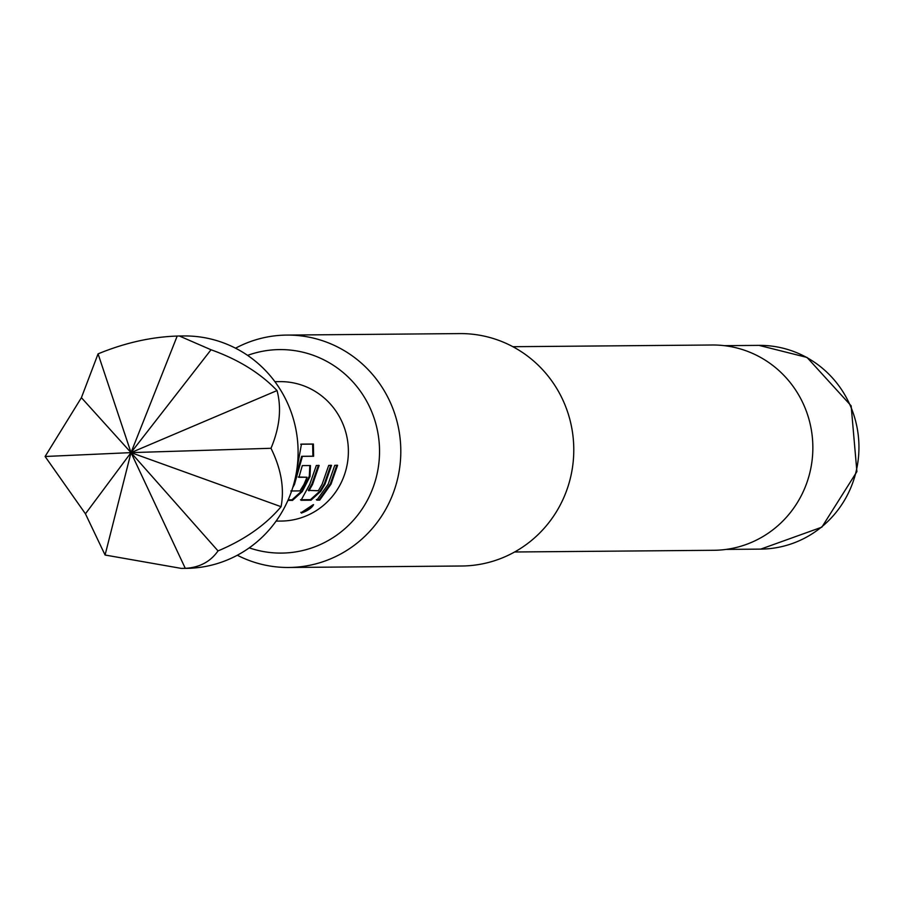 <?xml version="1.0" encoding="UTF-8"?>
<svg xmlns="http://www.w3.org/2000/svg" width="902" height="902" viewBox="0 0 902 902"><rect width="100%" height="100%" fill="white"/><g stroke="black" fill="none" stroke-linecap="round" stroke-linejoin="round"><path stroke-width="1.35" d="M301.426 513.08L313.569 504.646C311.968 507.849 307.92 510.656 301.426 513.08L300.817 512.313M309.837 465.545L309.318 476.177L301.64 491.105L292 499.821L288.166 499.855M300.704 444.212L312.633 444.111L312.893 456.198L301.663 456.299L293.725 484.227M290.816 490.981L299.994 490.902L304.008 484.363L307.018 477.237L298.246 477.023M330.808 465.207L324.325 483.822L320.086 490.947L310.435 499.663L300.513 499.742M318.417 465.308L311.934 483.923L308.326 490.384L318.124 490.744L318.756 490.057L322.149 484.205L328.711 465.387L331.541 465.353L324.991 484.182L320.706 491.387L310.976 500.204L301.054 500.283L309.758 484.318L316.32 465.488L319.15 465.466L312.599 484.284L308.946 490.823M336.863 465.15L330.369 483.765L319.139 499.595L316.309 499.607M181.325 568.407L186.071 568.361A116.211 113.021 -90.5 0 0 284.919 506.676A116.211 113.021 -90.5 0 0 184.087 335.95L179.34 335.995L211.023 349.762C238.331 359.492 260.328 373.101 277.038 390.566C281.728 408.245 279.721 427.492 270.995 448.283C281.165 468.927 284.525 488.399 281.074 506.698C265.628 525.009 244.611 539.746 218.025 550.908C210.425 561.743 199.511 567.538 185.282 568.328L181.325 568.407L105.083 555.023L85.442 513.813L45.1 456.491L81.406 397.681L98.07 353.866C124.758 342.873 151.13 336.942 177.198 336.051L179.34 335.995M274.896 381.659L279.981 381.625A69.725 67.808 89.5 0 1 340.482 484.047A69.725 67.808 89.5 0 1 281.176 521.063L276.091 521.108M296.634 470.833L301.46 444.122L313.377 444.021L313.637 456.254L302.407 456.344L294.469 484.442L292.733 487.587M307.018 477.237L298.945 477.305L302.317 465.601L310.446 465.533L310.017 476.459L302.26 491.545L292.53 500.362L287.918 500.396M328.193 484.148L334.766 465.331L337.596 465.297L331.034 484.126L319.68 500.136L316.85 500.148L328.193 484.148M249.245 547.852A101.757 98.972 -90.5 0 0 371.534 491.477A101.757 98.972 -90.5 0 0 326.964 361.476A101.757 98.972 -90.5 0 0 247.599 355.377M235.546 348.206A116.211 113.021 89.5 0 1 286.791 335.082A116.211 113.021 89.5 0 1 340.753 348.657A116.211 113.021 89.5 0 1 397.579 478.906A116.211 113.021 89.5 0 1 288.775 567.482A116.211 113.021 89.5 0 1 237.316 555.237M514.614 551.99L713.899 550.288A102.648 99.84 -90.5 0 0 810.007 472.039A102.648 99.84 -90.5 0 0 759.811 356.989A102.648 99.84 -90.5 0 0 712.14 345.004L512.855 346.706M288.775 567.482L461.756 566.005A116.211 113.021 -90.5 0 0 570.56 477.417A116.211 113.021 -90.5 0 0 513.734 347.169A116.211 113.021 -90.5 0 0 459.761 333.593L286.791 335.082M105.083 555.023L131.016 452.624L218.025 550.908M270.995 448.283L131.016 452.624L185.282 568.328M45.1 456.491L131.016 452.624L281.074 506.698M98.07 353.866L131.016 452.624L81.406 397.681M211.023 349.762L131.016 452.624L277.038 390.566M85.442 513.813L131.016 452.624L177.198 336.051M313.163 504.725L301.742 512.28M320.086 490.947L320.706 491.387M308.574 489.718L309.206 490.147M301.415 457.1L302.17 457.156M301.663 456.299L302.407 456.344M312.893 456.198L313.637 456.254M312.633 444.111L313.377 444.021M301.64 491.105L302.26 491.545M309.318 476.177L310.017 476.459M758.999 345.376L807.031 357.44L851.15 405.832L856.9 471.633L821.846 527.174L760.736 549.115A101.881 99.085 -90.5 0 0 856.122 471.453A101.881 99.085 -90.5 0 0 806.309 357.271A101.881 99.085 -90.5 0 0 758.999 345.376L724.385 345.669M760.736 549.115L726.133 549.408"/></g></svg>
